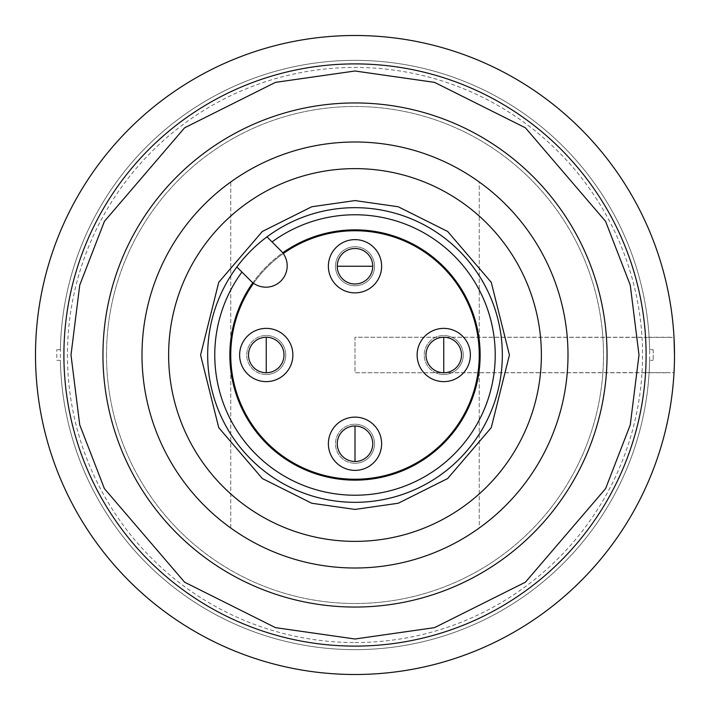 <?xml version="1.0" encoding="UTF-8"?>
<svg xmlns="http://www.w3.org/2000/svg" width="710" height="710" viewBox="0 0 710 710"><rect width="100%" height="100%" fill="white"/><g stroke="black" fill="none" stroke-linecap="round" stroke-linejoin="round"><path stroke-width="0.53" stroke-dasharray="3.55 2.66" d="M355 284A17.75 17.75 0 0 0 372.75 266.25A17.75 17.75 0 0 0 355 248.5A17.75 17.75 0 0 0 337.25 266.25A17.75 17.75 0 0 0 355 284A17.75 17.75 0 0 1 337.25 266.25A17.75 17.75 0 0 1 355 248.5A17.75 17.75 0 0 1 372.75 266.25A17.75 17.75 0 0 1 355 284A17.75 17.75 0 0 0 372.75 266.25A17.75 17.75 0 0 0 355 248.5A17.75 17.75 0 0 0 337.25 266.25A17.75 17.75 0 0 0 355 284M355 285.775A19.525 19.525 0 0 0 374.525 266.25A19.525 19.525 0 0 0 355 246.725A19.525 19.525 0 0 0 335.475 266.25A19.525 19.525 0 0 0 355 285.775A19.525 19.525 0 0 0 374.525 266.25A19.525 19.525 0 0 0 355 246.725A19.525 19.525 0 0 0 335.475 266.25A19.525 19.525 0 0 0 355 285.775A19.525 19.525 0 0 1 335.475 266.25A19.525 19.525 0 0 1 355 246.725A19.525 19.525 0 0 0 335.475 266.25A19.525 19.525 0 0 0 355 285.775A19.525 19.525 0 0 0 374.525 266.25A19.525 19.525 0 0 0 355 246.725A19.525 19.525 0 0 1 374.525 266.25A19.525 19.525 0 0 1 355 285.775M284 355A17.75 17.75 0 0 0 266.25 337.25A17.75 17.75 0 0 0 248.5 355A17.75 17.75 0 0 0 266.25 372.75A17.75 17.75 0 0 0 284 355M285.775 355A19.525 19.525 0 0 0 266.25 335.475A19.525 19.525 0 0 0 246.725 355A19.525 19.525 0 0 0 266.25 374.525A19.525 19.525 0 0 0 285.775 355A19.525 19.525 0 0 0 266.25 335.475A19.525 19.525 0 0 0 246.725 355A19.525 19.525 0 0 0 266.25 374.525A19.525 19.525 0 0 0 285.775 355M461.5 355A17.75 17.75 0 0 0 443.75 337.25A17.75 17.75 0 0 0 426 355A17.75 17.75 0 0 0 443.75 372.75A17.75 17.75 0 0 0 461.5 355M463.275 355A19.525 19.525 0 0 0 443.75 335.475A19.525 19.525 0 0 0 424.225 355A19.525 19.525 0 0 0 443.75 374.525A19.525 19.525 0 0 0 463.275 355A19.525 19.525 0 0 0 443.75 335.475A19.525 19.525 0 0 0 424.225 355A19.525 19.525 0 0 0 443.75 374.525A19.525 19.525 0 0 0 463.275 355M372.75 443.75A17.75 17.75 0 0 0 355 426A17.75 17.75 0 0 0 337.25 443.75A17.75 17.75 0 0 0 355 461.5A17.75 17.75 0 0 0 372.75 443.75M374.525 443.75A19.525 19.525 0 0 0 355 424.225A19.525 19.525 0 0 0 335.475 443.75A19.525 19.525 0 0 0 355 463.275A19.525 19.525 0 0 0 374.525 443.75A19.525 19.525 0 0 0 355 424.225A19.525 19.525 0 0 0 335.475 443.75A19.525 19.525 0 0 0 355 463.275A19.525 19.525 0 0 0 374.525 443.75M355 479.25A124.25 124.25 0 0 0 479.25 355A124.25 124.25 0 0 0 355 230.75A124.25 124.25 0 0 0 230.75 355A124.25 124.25 0 0 0 355 479.25M355 463.275A19.525 19.525 0 0 1 335.475 443.75A19.525 19.525 0 0 1 355 424.225A19.525 19.525 0 0 0 335.475 443.75A19.525 19.525 0 0 0 355 463.275A19.525 19.525 0 0 0 374.525 443.75A19.525 19.525 0 0 0 355 424.225A19.525 19.525 0 0 1 374.525 443.75A19.525 19.525 0 0 1 355 463.275M443.75 374.525A19.525 19.525 0 0 1 424.225 355A19.525 19.525 0 0 1 443.75 335.475A19.525 19.525 0 0 0 424.225 355A19.525 19.525 0 0 0 443.75 374.525A19.525 19.525 0 0 0 463.275 355A19.525 19.525 0 0 0 443.75 335.475A19.525 19.525 0 0 1 463.275 355A19.525 19.525 0 0 1 443.75 374.525M266.25 374.525A19.525 19.525 0 0 1 246.725 355A19.525 19.525 0 0 1 266.25 335.475A19.525 19.525 0 0 0 246.725 355A19.525 19.525 0 0 0 266.25 374.525A19.525 19.525 0 0 0 285.775 355A19.525 19.525 0 0 0 266.25 335.475A19.525 19.525 0 0 1 285.775 355A19.525 19.525 0 0 1 266.25 374.525M443.75 337.25A17.75 17.75 0 0 0 426 355A17.75 17.75 0 0 0 443.75 372.75A17.75 17.75 0 0 0 461.5 355A17.75 17.75 0 0 0 443.75 337.25M355 426A17.75 17.75 0 0 0 337.25 443.75A17.75 17.75 0 0 0 355 461.5A17.75 17.75 0 0 0 372.75 443.75A17.75 17.75 0 0 0 355 426M266.25 337.25A17.75 17.75 0 0 0 248.5 355A17.75 17.75 0 0 0 266.25 372.75A17.75 17.75 0 0 0 284 355A17.75 17.75 0 0 0 266.25 337.25M253.559 283.255A124.25 124.25 0 0 1 283.255 253.559M355 568A213 213 0 0 0 568 355A213 213 0 0 0 355 142A213 213 0 0 0 142 355A213 213 0 0 0 355 568A213 213 0 0 0 568 355A213 213 0 0 0 355 142A213 213 0 0 0 142 355A213 213 0 0 0 355 568A213 213 0 0 0 568 355A213 213 0 0 0 355 142A213 213 0 0 0 142 355A213 213 0 0 0 355 568M355 168.625A186.375 186.375 0 0 0 168.625 355A186.375 186.375 0 0 0 355 541.375A186.375 186.375 0 0 1 168.625 355A186.375 186.375 0 0 1 355 168.625A186.375 186.375 0 0 0 168.625 355A186.375 186.375 0 0 0 355 541.375A186.375 186.375 0 0 0 541.375 355A186.375 186.375 0 0 0 355 168.625A186.375 186.375 0 0 1 541.375 355A186.375 186.375 0 0 1 355 541.375A186.375 186.375 0 0 0 541.375 355A186.375 186.375 0 0 0 355 168.625M252.84 282.722A21.3 21.3 0 0 1 250.825 280.947L236.856 266.978A147.325 147.325 0 0 0 355 502.325A147.325 147.325 0 0 0 502.325 355A147.325 147.325 0 0 0 266.978 236.856L280.947 250.825A21.3 21.3 0 0 1 265.886 287.186A21.3 21.3 0 0 1 252.84 282.722A125.137 125.137 0 0 1 282.722 252.84M355 102.95A252.05 252.05 0 0 0 102.95 355A252.05 252.05 0 0 0 355 607.05A252.05 252.05 0 0 0 607.05 355A252.05 252.05 0 0 0 355 102.95M355 480.137A125.137 125.137 0 0 0 480.137 355A125.137 125.137 0 0 0 355 229.862A125.137 125.137 0 0 0 229.862 355A125.137 125.137 0 0 0 355 480.137M355 63.9A291.1 291.1 0 0 0 63.9 355A291.1 291.1 0 0 0 355 646.1A291.1 291.1 0 0 0 646.1 355A291.1 291.1 0 0 0 355 63.9M355 642.55A287.55 287.55 0 0 0 642.55 355A287.55 287.55 0 0 0 355 67.45A287.55 287.55 0 0 0 67.45 355A287.55 287.55 0 0 0 355 642.55M649.606 349.675L653.156 349.675L649.606 349.675A294.65 294.65 0 0 0 355 60.35A294.65 294.65 0 0 0 60.394 349.675L56.844 349.675L60.394 349.675A294.65 294.65 0 0 1 355 60.35A294.65 294.65 0 0 1 649.606 360.325L653.156 360.325L649.606 360.325A294.65 294.65 0 0 1 355 649.65A294.65 294.65 0 0 1 60.394 360.325A294.65 294.65 0 0 0 355 649.65A294.65 294.65 0 0 0 649.606 360.325M653.156 349.675A298.2 298.2 0 0 1 653.156 360.325A298.2 298.2 0 0 0 653.156 349.675M106.5 355A248.5 248.5 0 0 1 355 106.5A248.5 248.5 0 0 1 603.5 355A248.5 248.5 0 0 1 355 603.5A248.5 248.5 0 0 1 106.5 355A248.5 248.5 0 0 1 355 106.5A248.5 248.5 0 0 1 603.5 355A248.5 248.5 0 0 1 355 603.5A248.5 248.5 0 0 1 106.5 355M60.394 360.325L56.844 360.325A298.2 298.2 0 0 1 56.844 349.675A298.2 298.2 0 0 0 56.844 360.325L60.394 360.325A294.65 294.65 0 0 1 60.394 349.675M230.75 528.009L230.75 181.991A213 213 0 0 1 479.25 181.991L479.25 528.009A213 213 0 0 1 230.75 528.009A213 213 0 0 0 479.25 528.009L479.25 181.991A213 213 0 0 0 230.75 181.991L230.75 528.009M674.287 366.75L674.5 355M645.559 372.75L355 372.75L355 337.25L674.012 337.383A319.5 319.5 0 0 0 346.187 35.624A319.5 319.5 0 0 0 35.5 355A319.5 319.5 0 0 0 346.187 674.376A319.5 319.5 0 0 0 674.012 372.617L355 372.75L355 337.25L645.559 337.25A291.1 291.1 0 0 0 346.125 64.033A291.1 291.1 0 0 0 63.9 355A291.1 291.1 0 0 1 355 63.9A291.1 291.1 0 0 1 646.1 355A291.1 291.1 0 0 1 355 646.1A291.1 291.1 0 0 1 63.9 355A291.1 291.1 0 0 0 346.125 645.967A291.1 291.1 0 0 0 645.559 372.75L670.196 372.75M670.196 337.25L645.559 337.25M646.1 355A291.1 291.1 0 0 1 355 646.1A291.1 291.1 0 0 1 63.9 355A291.1 291.1 0 0 1 355 63.9A291.1 291.1 0 0 1 646.1 355"/><path stroke-width="1.06" d="M355 284A17.75 17.75 0 0 1 337.25 266.25A17.75 17.75 0 0 1 355 248.5A17.75 17.75 0 0 1 372.75 266.25A17.75 17.75 0 0 1 355 284M284 355A17.75 17.75 0 0 1 266.25 372.75A17.75 17.75 0 0 1 248.5 355A17.75 17.75 0 0 1 266.25 337.25A17.75 17.75 0 0 1 284 355M461.5 355A17.75 17.75 0 0 1 443.75 372.75A17.75 17.75 0 0 1 426 355A17.75 17.75 0 0 1 443.75 337.25A17.75 17.75 0 0 1 461.5 355M372.75 443.75A17.75 17.75 0 0 1 355 461.5A17.75 17.75 0 0 1 337.25 443.75A17.75 17.75 0 0 1 355 426A17.75 17.75 0 0 1 372.75 443.75M283.255 253.559A124.25 124.25 0 0 1 479.25 355A124.25 124.25 0 0 1 244.657 412.111A124.25 124.25 0 0 1 253.559 283.255M443.75 337.25A17.75 17.75 0 0 1 461.5 355A17.75 17.75 0 0 1 443.75 372.75A17.75 17.75 0 0 1 426 355A17.75 17.75 0 0 1 443.75 337.25L443.75 372.75A17.75 17.75 0 0 1 426 355A17.75 17.75 0 0 1 443.75 337.25M443.75 328.375A26.625 26.625 0 0 1 470.375 355A26.625 26.625 0 0 1 443.75 381.625A26.625 26.625 0 0 1 417.125 355A26.625 26.625 0 0 1 443.75 328.375M355 426A17.75 17.75 0 0 1 372.75 443.75A17.75 17.75 0 0 1 355 461.5A17.75 17.75 0 0 1 337.25 443.75A17.75 17.75 0 0 1 355 426L355 461.5A17.75 17.75 0 0 1 337.25 443.75A17.75 17.75 0 0 1 355 426M355 417.125A26.625 26.625 0 0 1 381.625 443.75A26.625 26.625 0 0 1 355 470.375A26.625 26.625 0 0 1 328.375 443.75A26.625 26.625 0 0 1 355 417.125M355 239.625A26.625 26.625 0 0 1 381.625 266.25A26.625 26.625 0 0 1 355 292.875A26.625 26.625 0 0 1 328.375 266.25A26.625 26.625 0 0 1 355 239.625M266.25 337.25A17.75 17.75 0 0 1 284 355A17.75 17.75 0 0 1 266.25 372.75A17.75 17.75 0 0 1 248.5 355A17.75 17.75 0 0 1 266.25 337.25L266.25 372.75A17.75 17.75 0 0 1 248.5 355A17.75 17.75 0 0 1 266.25 337.25M266.25 328.375A26.625 26.625 0 0 1 292.875 355A26.625 26.625 0 0 1 266.25 381.625A26.625 26.625 0 0 1 239.625 355A26.625 26.625 0 0 1 266.25 328.375M355 207.675A147.325 147.325 0 0 1 502.325 355A147.325 147.325 0 0 1 355 502.325A147.325 147.325 0 0 1 207.675 355A147.325 147.325 0 0 1 355 207.675M355 607.05A252.05 252.05 0 0 0 607.05 355A252.05 252.05 0 0 0 355 102.95A252.05 252.05 0 0 0 102.95 355A252.05 252.05 0 0 0 355 607.05A252.05 252.05 0 0 1 102.95 355A252.05 252.05 0 0 1 355 102.95M355 646.1A291.1 291.1 0 0 0 646.1 355A291.1 291.1 0 0 0 355 63.9A291.1 291.1 0 0 0 63.9 355A291.1 291.1 0 0 0 355 646.1A291.1 291.1 0 0 1 63.9 355A291.1 291.1 0 0 1 355 63.9M355 568A213 213 0 0 1 142 355A213 213 0 0 1 355 142A213 213 0 0 1 568 355A213 213 0 0 1 355 568M355 541.375A186.375 186.375 0 0 1 168.625 355A186.375 186.375 0 0 1 355 168.625A186.375 186.375 0 0 1 541.375 355A186.375 186.375 0 0 1 355 541.375M241.933 272.054A140.225 140.225 0 0 0 355 495.225A140.225 140.225 0 0 0 495.225 355A140.225 140.225 0 0 0 272.054 241.933M280.947 250.825A21.3 21.3 0 0 1 265.886 287.186A21.3 21.3 0 0 1 250.825 280.947L236.856 266.978A147.325 147.325 0 0 1 266.978 236.856L280.947 250.825M282.722 252.84A125.137 125.137 0 0 1 480.137 355A125.137 125.137 0 0 1 243.858 412.51A125.137 125.137 0 0 1 252.84 282.722M674.012 372.617L674.287 366.75M674.5 355A319.5 319.5 0 0 1 355 674.5A319.5 319.5 0 0 1 35.5 355A319.5 319.5 0 0 1 355 35.5A319.5 319.5 0 0 1 674.5 355L674.012 337.383M355 266.25L372.75 266.25A17.75 17.75 0 0 0 355 248.5A17.75 17.75 0 0 0 337.25 266.25L355 266.25M355 509.425L398.239 503.248L447.655 478.54L491.258 427.668L509.425 355L491.258 282.332L447.655 231.46L398.239 206.752L355 200.575L311.761 206.752L262.345 231.46L218.742 282.332L200.575 355L218.742 427.668L262.345 478.54L311.761 503.248L355 509.425M355 71L434.52 82.36L525.4 127.8L605.586 221.351L630.258 285.092L639 355L630.258 424.908L605.586 488.649L525.4 582.2L434.52 627.64L355 639L275.48 627.64L184.6 582.2L104.414 488.649L79.742 424.908L71 355L79.742 285.092L104.414 221.351L184.6 127.8L275.48 82.36L355 71"/></g></svg>
